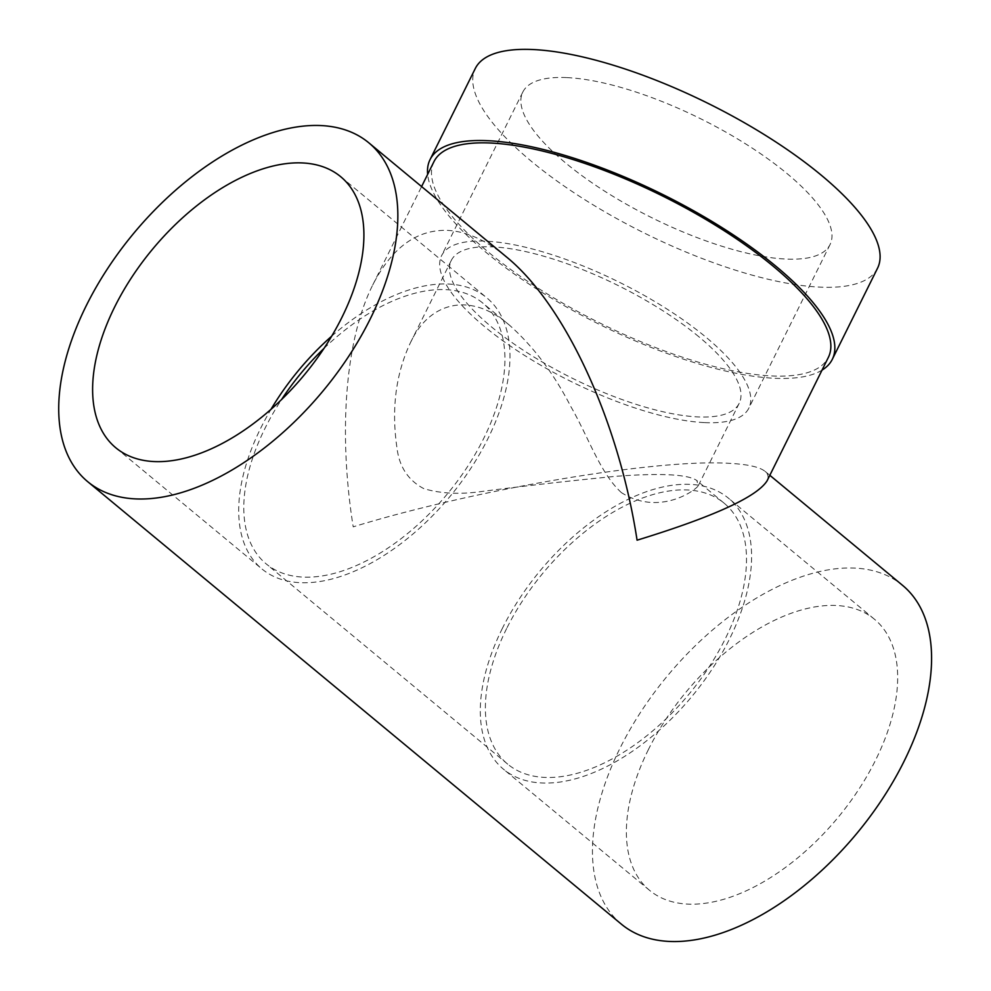 <?xml version="1.0" encoding="UTF-8"?>
<svg xmlns="http://www.w3.org/2000/svg" width="991" height="991" viewBox="0 0 991 991"><rect width="100%" height="100%" fill="white"/><g stroke="black" fill="none" stroke-linecap="round" stroke-linejoin="round"><path stroke-width="0.74" stroke-dasharray="4.96 3.72" d="M822.035 370.126A224.548 72.244 26.4 0 1 599.047 324.193A224.548 72.244 26.4 0 1 427.654 174.354M433.984 161.595A220.151 70.832 -153.6 0 0 599.679 322.93A220.151 70.832 -153.6 0 0 828.365 357.367M877.555 268.177A224.548 72.244 26.4 0 1 644.299 233.046A224.548 72.244 26.4 0 1 475.296 68.49M567.001 77.608A171.505 55.186 26.4 0 1 747.499 145.07A171.505 55.186 26.4 0 1 830.037 244.591A171.505 55.186 26.4 0 1 651.892 217.76A171.505 55.186 26.4 0 1 522.802 92.076A171.505 55.186 26.4 0 1 567.001 77.608M324.057 348.337A169.511 94.851 129.7 0 1 482.543 302.874A169.511 94.851 129.7 0 1 447.362 493.914A169.511 94.851 129.7 0 1 266.158 563.867A169.511 94.851 129.7 0 1 265.055 428.236A169.511 94.851 129.7 0 1 281.469 399.695M506.636 628.542A169.511 94.851 -50.3 0 0 507.739 764.172A169.511 94.851 -50.3 0 0 688.956 694.22A169.511 94.851 -50.3 0 0 724.124 503.18A169.511 94.851 -50.3 0 0 506.636 628.542M621.456 492.663C600.038 473.041 588.815 437.725 570.618 406.211C553.919 373.78 533.654 346.862 509.795 325.469C471.059 291.379 429.413 301.314 410.311 342.985C395.743 374.103 391.309 409.11 396.982 447.994C399.299 466.86 408.242 480.4 423.814 488.637C440.859 493.753 460.728 494.62 483.422 491.263C527.001 485.627 571.473 480.623 616.836 476.225C661.777 472.98 688.46 474.429 696.884 480.585L698.197 485.9C693.911 491.635 658.321 515.865 621.456 492.663M502.387 628.344A176.113 98.543 -50.3 0 0 503.527 769.251A176.113 98.543 -50.3 0 0 691.792 696.574A176.113 98.543 -50.3 0 0 728.348 498.101A176.113 98.543 -50.3 0 0 502.387 628.344M648.461 749.456A176.113 98.543 -50.3 0 0 649.601 890.364A176.113 98.543 -50.3 0 0 837.866 817.686A176.113 98.543 -50.3 0 0 874.421 619.214A176.113 98.543 -50.3 0 0 648.461 749.456M331.688 336.172A176.113 98.543 129.7 0 1 486.754 297.796A176.113 98.543 129.7 0 1 487.894 438.703A176.113 98.543 129.7 0 1 261.934 568.945A176.113 98.543 129.7 0 1 270.927 409.456M698.853 336.754A160.703 51.705 -153.6 0 0 550.649 258.267A160.703 51.705 -153.6 0 0 451.289 260.435A160.703 51.705 -153.6 0 0 528.637 353.688A160.703 51.705 -153.6 0 0 697.763 416.901A160.703 51.705 -153.6 0 0 739.187 403.337A160.703 51.705 -153.6 0 0 698.853 336.754M704.663 422.612A171.505 55.186 -153.6 0 0 748.849 408.143A171.505 55.186 -153.6 0 0 666.311 308.622A171.505 55.186 -153.6 0 0 485.813 241.16A171.505 55.186 -153.6 0 0 441.614 255.628A171.505 55.186 -153.6 0 0 524.152 355.162A171.505 55.186 -153.6 0 0 704.663 422.612M506.215 256.731C486.11 240.169 466.488 231.386 447.362 230.37C416.604 229.516 391.718 247.738 372.715 285.024C345.487 339.232 338.018 431.717 353.205 526.853C476.225 489.232 655.026 458.932 728.274 463.28C747.288 464.209 759.564 466.897 765.102 471.382C768.223 473.995 768.892 477.129 767.096 480.796M621.493 924.256A220.151 123.181 129.7 0 1 641.239 711.29A220.151 123.181 129.7 0 1 854.688 568.091A220.151 123.181 129.7 0 1 902.528 585.322M724.124 503.18L696.884 480.585M509.795 325.469L482.543 302.874M507.739 764.172L266.158 563.867M874.421 619.214L728.348 498.101M649.601 890.364L503.527 769.251M115.86 447.833L261.934 568.945M340.681 176.683L486.754 297.796M451.289 260.435L410.311 342.985M739.187 403.337L698.197 485.9M522.802 92.076L441.614 255.628M830.037 244.591L748.849 408.143M372.715 285.024L421.596 186.568M765.102 471.382L769.821 475.296"/><path stroke-width="1.49" d="M427.654 174.354A224.548 72.244 26.4 0 1 430.044 159.638A224.548 72.244 26.4 0 1 487.906 140.697A224.548 72.244 26.4 0 1 724.235 229.02A224.548 72.244 26.4 0 1 832.304 359.324A224.548 72.244 26.4 0 1 822.035 370.126M368.788 142.791A220.151 123.181 -50.3 0 0 320.948 125.56A220.151 123.181 -50.3 0 0 107.499 268.747A220.151 123.181 -50.3 0 0 87.765 481.725A220.151 123.181 -50.3 0 0 323.103 390.875A220.151 123.181 -50.3 0 0 368.788 142.791L506.215 256.731C565.019 304.46 618.793 420.927 637.077 540.194C713.631 516.695 756.963 496.9 767.096 480.796L828.365 357.367A220.151 70.832 -153.6 0 0 773.116 266.145A220.151 70.832 -153.6 0 0 490.718 143.026A220.151 70.832 -153.6 0 0 433.984 161.595L421.596 186.568M430.044 159.638L475.296 68.49A224.548 72.244 26.4 0 1 533.158 49.55A224.548 72.244 26.4 0 1 769.487 137.873A224.548 72.244 26.4 0 1 877.555 268.177L832.304 359.324M281.469 399.695A169.511 94.851 129.7 0 1 324.057 348.337M270.927 409.456A176.113 98.543 129.7 0 1 331.688 336.172M341.821 317.591A176.113 98.543 129.7 0 1 115.86 447.833A176.113 98.543 129.7 0 1 152.416 249.36A176.113 98.543 129.7 0 1 340.681 176.683A176.113 98.543 129.7 0 1 341.821 317.591M769.821 475.296L902.528 585.322A220.151 123.181 129.7 0 1 856.831 833.419A220.151 123.181 129.7 0 1 621.493 924.256L87.765 481.725"/></g></svg>
